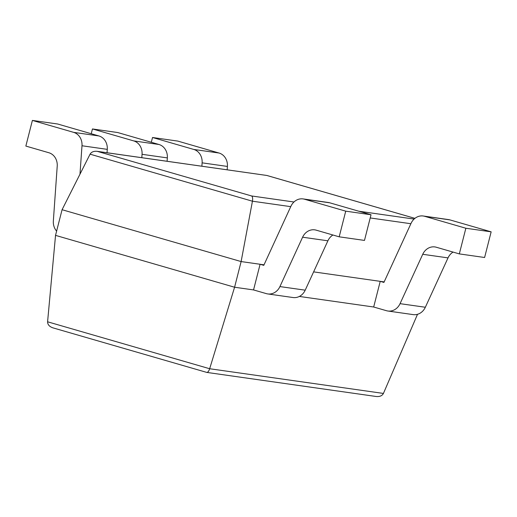 <?xml version="1.0" encoding="UTF-8"?>
<svg xmlns="http://www.w3.org/2000/svg" width="517" height="517" viewBox="0 0 517 517"><rect width="100%" height="100%" fill="white"/><g stroke="black" fill="none" stroke-linecap="round" stroke-linejoin="round"><path stroke-width="0.78" d="M206.71 372.389L52.921 327.849C49.386 326.615 47.609 324.592 47.59 321.794L55.532 235.371L62.072 209.715L90.068 154.176C91.419 151.953 93.797 151.009 97.209 151.339L251.617 195.969C252.6 196.68 252.871 198.418 252.438 201.203L241.122 261.57L234.582 287.232L209.663 368.731C208.849 371.161 207.899 372.389 206.826 372.414L206.574 372.337M97.209 151.339L266.888 175.47L98.081 151.507M62.072 209.715L241.122 261.57L264.019 264.827L260.09 264.265L263.786 265.337L290.916 206.27A13.261 11.626 -81.9 0 1 303.078 198.916A13.261 11.626 -81.9 0 1 304.481 199.219L345.731 211.162L339.191 236.818L316.171 230.155A13.261 11.626 -81.9 0 0 314.763 229.852A13.261 11.626 -81.9 0 0 302.6 237.206L279.923 286.58A13.261 11.626 98.1 0 1 267.761 293.934A13.261 11.626 98.1 0 1 266.358 293.637L253.55 289.927L234.582 287.232L55.532 235.371M453.047 252.083A13.261 11.626 -81.9 0 0 448.026 257.886L422.732 254.286A13.261 11.626 -81.9 0 1 434.894 246.932A13.261 11.626 -81.9 0 1 436.296 247.236L459.322 253.899L484.61 257.498L491.15 231.836L449.906 219.893L424.612 216.293A13.261 11.626 -81.9 0 0 423.21 215.996A13.261 11.626 -81.9 0 0 411.047 223.35L383.918 282.418L380.221 281.345L384.15 281.907L313.619 271.877M380.221 281.345L373.681 307.008L299.362 296.441M417.51 314.304L383.427 393.437C382.153 395.802 379.737 396.823 376.182 396.494L206.826 372.414M107.038 152.735L107.278 149.361A13.261 11.626 98.1 0 0 98.928 135.952L57.678 124.009L32.39 120.416L25.85 146.072L48.869 152.741A13.261 11.626 98.1 0 1 57.219 166.144L53.348 220.959A13.261 11.626 -81.9 0 0 56.618 231.112M32.39 120.416L73.634 132.358A13.261 11.626 98.1 0 1 81.99 145.762L79.973 174.197M167.101 161.278L167.34 157.898A13.261 11.626 98.1 0 0 158.99 144.495L117.747 132.546L92.453 128.953L133.703 140.902A13.261 11.626 98.1 0 1 142.052 154.305L141.813 157.679M92.453 128.953L91.238 133.729M227.17 169.815L227.409 166.435A13.261 11.626 98.1 0 0 219.059 153.032L177.809 141.089L152.521 137.496L193.765 149.439A13.261 11.626 98.1 0 1 202.115 162.842L201.876 166.222M152.521 137.496L151.307 142.265M303.078 198.916L328.373 202.509A13.261 11.626 -81.9 0 1 329.775 202.813L371.019 214.755L364.479 240.418L339.191 236.818M260.09 264.265L253.55 289.927M332.916 235.002A13.261 11.626 -81.9 0 0 327.894 240.806L305.211 290.173A13.261 11.626 98.1 0 1 293.049 297.534L267.761 293.934M371.019 214.755L345.731 211.162M424.612 216.293L465.862 228.243L459.322 253.899M373.681 307.008L386.49 310.717A13.261 11.626 98.1 0 0 387.892 311.014A13.261 11.626 98.1 0 0 400.055 303.66L422.732 254.286M491.15 231.836L465.862 228.243M448.026 257.886L425.342 307.253A13.261 11.626 98.1 0 1 413.18 314.614L387.892 311.014M449.906 219.893A13.261 11.626 -81.9 0 0 448.504 219.589L423.21 215.996M90.068 154.176L252.438 201.203L290.748 206.645M267.018 175.522L414.918 218.361M410.873 223.725L370.204 217.948M414.098 219.072L358.74 211.201M293.966 201.992L251.617 195.969M47.59 321.794L209.663 368.731L383.427 393.437M98.928 135.952L73.634 132.358M107.278 149.361L81.99 145.762M158.99 144.495L133.703 140.902M167.34 157.898L142.052 154.305M219.059 153.032L193.765 149.439M227.409 166.435L202.115 162.842M327.894 240.806L302.6 237.206M329.775 202.813L304.481 199.219M305.211 290.173L279.923 286.58M425.342 307.253L400.055 303.66M266.888 175.47L414.931 218.348"/></g></svg>
